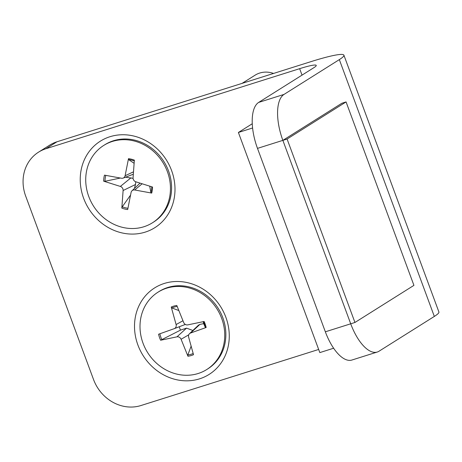 <?xml version="1.0" encoding="UTF-8"?>
<svg xmlns="http://www.w3.org/2000/svg" width="462" height="462" viewBox="0 0 462 462"><rect width="100%" height="100%" fill="white"/><g stroke="black" fill="none" stroke-linecap="round" stroke-linejoin="round"><path stroke-width="0.69" d="M109.968 136.717A51.115 45.825 57.8 0 1 171.587 170.536A51.115 45.825 57.8 0 1 145.253 232.109A51.115 45.825 57.8 0 1 83.634 198.29A51.115 45.825 57.8 0 1 109.968 136.717M164.247 283.466A51.115 45.825 57.8 0 1 225.866 317.284A51.115 45.825 57.8 0 1 199.532 378.852A51.115 45.825 57.8 0 1 137.913 345.039A51.115 45.825 57.8 0 1 164.247 283.466M318.664 349.457L140.933 405.538A39.316 35.251 57.8 0 1 93.538 379.527L25.681 196.09A39.316 35.251 57.8 0 1 38.571 152.137A39.316 35.251 57.8 0 1 45.94 148.729L299.647 68.671A29.487 2.986 -20.3 0 1 316.245 65.402A29.487 2.986 -20.3 0 1 313.958 67.625L258.662 102.414A39.316 16.961 72.5 0 0 257.49 148.377L282.86 140.367A39.316 16.961 -107.5 0 1 284.038 94.404L339.333 59.621A58.98 5.966 -20.3 0 0 343.901 55.169A58.98 5.966 -20.3 0 0 310.707 61.717L56.999 141.77A39.316 35.251 -122.2 0 0 49.63 145.178L38.571 152.137M343.901 55.169L438.9 311.977A58.98 5.966 159.7 0 1 434.326 316.43L379.031 351.212A39.316 16.961 -107.5 0 1 377.292 352.027A39.316 16.961 -107.5 0 1 350.716 323.804L325.346 331.808L257.49 148.377M287.087 139.033L282.86 140.367L350.716 323.804L282.86 140.367L341.845 103.263L346.073 101.929L287.087 139.033L354.943 322.47L413.929 285.366L346.073 101.929M325.346 331.808A39.316 16.961 72.5 0 0 351.923 360.031L377.292 352.027M333.633 348.233L319.825 352.593L238.398 132.473L252.258 123.752M252.587 127.991L238.398 132.473M350.716 323.804L354.943 322.47M191.129 346.125L187.838 354.983L187.953 356.254A26.357 23.631 -122.2 0 0 193.509 354.695L188.646 337.162A3.725 3.338 -122.2 0 1 189.507 333.685A3.725 3.338 -122.2 0 1 190.569 333.033L206.168 327.489L205.417 327.616L203.667 323.637A13.438 12.047 57.8 0 0 203.13 321.691M178.846 310.545L171.876 307.958L171.24 307.022L176.103 324.555L182.964 320.738M179.337 326.721A13.438 12.047 57.8 0 0 180.509 330.116L160.62 340.234L176.952 336.844L186.538 328.141L192.891 330.469M160.62 340.234A26.357 23.631 -122.2 0 1 158.582 334.228L174.18 328.684A3.725 3.338 -122.2 0 0 174.243 328.661L185.354 324.434L174.307 328.632M174.243 328.661A3.725 3.338 -122.2 0 0 176.103 324.555M171.24 307.022A26.357 23.631 -122.2 0 1 176.796 305.463L183.651 322.441A3.725 3.338 -122.2 0 0 187.797 324.873L204.123 321.483A26.357 23.631 -122.2 0 1 206.168 327.489M189.507 333.685L198.487 325.161L199.896 324.405L203.667 323.637M187.953 356.254L181.098 339.275A3.725 3.338 -122.2 0 0 176.952 336.844M180.509 330.116L186.538 328.141M158.033 292.169L159.159 291.464A45.709 40.974 57.8 0 1 168.901 287.15A45.709 40.974 57.8 0 1 221.044 313.536A45.709 40.974 57.8 0 1 207.836 368.838L206.71 369.548A45.709 40.974 57.8 0 1 196.968 373.856A45.709 40.974 57.8 0 1 144.825 347.476A45.709 40.974 57.8 0 1 158.033 292.169A45.709 40.974 57.8 0 1 167.775 287.861A45.709 40.974 57.8 0 1 219.924 314.241A45.709 40.974 57.8 0 1 206.71 369.548M242.065 83.374L255.088 75.185A24.573 22.032 57.8 0 1 273.544 73.441M120.368 178.032L105.001 181.277L103.655 181.173L120.357 186.429A3.725 3.338 -122.2 0 1 123.111 190.511L121.824 208.102L122.234 206.826L130.561 195.085M121.824 208.102A26.357 23.631 -122.2 0 0 127.685 209.557L131.075 192.487A3.725 3.338 -122.2 0 1 132.005 190.766A3.725 3.338 -122.2 0 1 134.719 189.986L151.709 193.081L150.901 192.654L149.728 186.169M134.124 163.311L128.603 159.598L128.494 158.662L125.104 175.733L133.501 171.835M128.494 158.662A26.357 23.631 -122.2 0 1 134.355 160.118L133.068 177.708A3.725 3.338 -122.2 0 0 135.828 181.791L152.524 187.046A26.357 23.631 -122.2 0 1 151.709 193.081M125.52 177.189L133.079 178.344M135.736 181.762L135.528 184.488L134.378 188.513M103.655 181.173A26.357 23.631 -122.2 0 1 104.47 175.138L121.46 178.234A3.725 3.338 -122.2 0 0 123.175 178.084A3.725 3.338 -122.2 0 0 125.104 175.733M103.754 145.42L104.874 144.716A45.709 40.974 57.8 0 1 151.305 147.956A45.709 40.974 57.8 0 1 171.183 193.803A45.709 40.974 57.8 0 1 153.551 222.089L152.431 222.8A45.709 40.974 57.8 0 1 106 219.554A45.709 40.974 57.8 0 1 86.123 173.712A45.709 40.974 57.8 0 1 103.754 145.42A45.709 40.974 57.8 0 1 150.179 148.666A45.709 40.974 57.8 0 1 170.056 194.508A45.709 40.974 57.8 0 1 152.431 222.8M45.94 148.729L56.999 141.77M284.038 94.404L258.662 102.414M434.326 316.43L339.333 59.621M302.038 75.127L299.647 68.671M203.395 321.633A25.196 22.592 57.8 0 1 205.417 327.616M171.876 307.958A25.196 22.592 57.8 0 1 177.189 306.433M161.914 339.789A25.196 22.592 57.8 0 1 159.875 333.783M193.18 353.522A25.196 22.592 57.8 0 1 187.838 354.983M190.569 333.033L199.896 324.405M181.098 339.275L188.75 334.806M127.945 208.264A25.196 22.592 57.8 0 1 122.234 206.826M151.715 186.792A25.196 22.592 57.8 0 1 150.901 192.654M128.603 159.598A25.196 22.592 57.8 0 1 134.292 160.984M105.001 181.277A25.196 22.592 57.8 0 1 105.781 175.381M134.719 189.986L142.129 183.778M120.357 186.429L131.012 177.789M123.111 190.511L135.528 184.488M132.005 190.766L140.055 183.125M123.175 178.084L133.327 174.22"/></g></svg>
